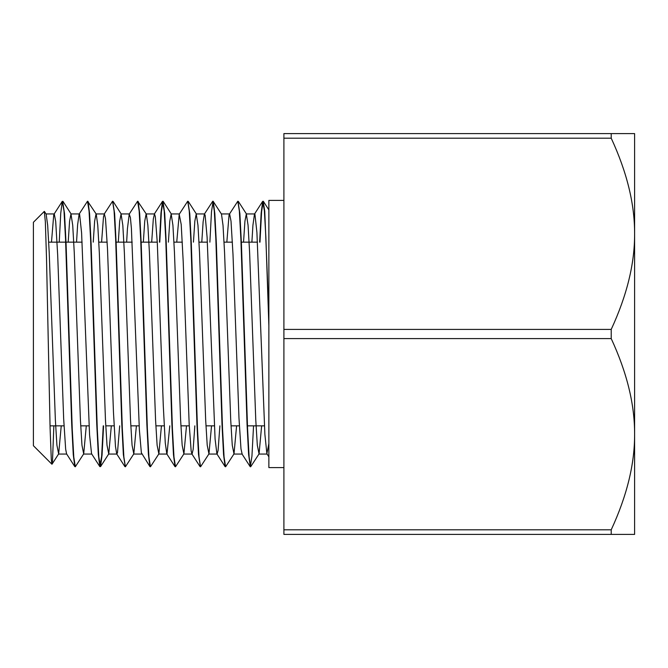 <?xml version="1.0" encoding="UTF-8"?>
<svg xmlns="http://www.w3.org/2000/svg" width="668" height="668" viewBox="0 0 668 668"><rect width="100%" height="100%" fill="white"/><g stroke="black" fill="none" stroke-linecap="round" stroke-linejoin="round"><path stroke-width="1" d="M44.263 211.43L45.332 221.525L46.518 258.382L50.1 428.313L51.294 459.45L51.912 464.202L52.488 461.12L53.857 425.85M51.904 464.21L33.4 445.706L33.4 222.294L44.297 211.397M44.405 211.43L46.125 214.094L47.67 225.216L49.207 252.387L55.369 419.963L56.914 445.205L58.659 453.889L61.239 425.85M68.186 242.15L69.581 221.217L70.975 213.935L72.72 225.266L74.257 252.454L80.419 419.98L81.964 445.205L83.7 453.889L86.289 425.85M93.236 242.15L94.631 221.208L96.025 213.952M87.683 201.352L96.234 214.111L97.77 225.316L99.315 252.521L105.469 419.997L107.014 445.214L108.75 453.906L111.339 425.85M118.286 242.15L119.681 221.217L121.075 213.952L122.82 225.283L124.365 252.462L130.519 419.98L132.064 445.222L133.809 453.906L136.389 425.85M143.336 242.15L144.731 221.225L146.125 213.944M137.775 201.344L146.325 214.102L147.87 225.225L149.407 252.395L155.569 419.972L157.114 445.214L158.859 453.889L161.439 425.85M168.386 242.15L169.781 221.217L171.175 213.935L172.92 225.225L174.457 252.404L180.619 419.972L182.164 445.197L183.909 453.889L186.489 425.85M193.436 242.15L194.831 221.208L196.225 213.944L197.97 225.308L199.515 252.512L205.669 419.997L207.214 445.205L208.95 453.898L211.539 425.85M209.877 242.15L211.48 211.898L213.092 201.243L221.484 214.111L223.02 225.308L224.565 252.496L230.719 419.988L232.264 445.222L234 453.906L236.589 425.85M243.536 242.15L244.931 221.225L246.325 213.952L248.07 225.25L249.607 252.421L255.769 419.972L257.314 445.214L259.059 453.898L261.639 425.85M268.87 443.677L266.874 453.672L264.887 434.392L256.913 232.414L254.925 214.169L254.475 214.094L252.93 225.233L251.886 242.15M242.15 454.048L240.981 448.913L238.985 418.193L233.007 254.65L231.019 221.175L229.625 213.952L229.024 215.296L226.836 242.15M219.889 425.85L218.085 450.424L217.1 454.065M204.375 214.111L212.758 201.235L214.303 211.063L215.847 239.044L222.018 424.581L223.555 454.524L225.099 466.631L216.9 453.906L215.079 438.959L207.113 237.382L205.118 215.038L204.375 214.111L203.122 221.793L201.786 242.15M194.839 425.85L193.161 449.414L192.05 454.048L191.173 451.159L189.178 424.255L183.199 261.48L181.212 224.49L179.216 214.294L176.736 242.15M169.789 425.85L167 454.065M159.443 242.15L160.955 213.142L162.474 201.394L164.203 211.063L165.748 239.052L171.918 424.614L173.455 454.549L174.999 466.631L166.8 453.906L165.272 442.959L163.276 405.459L157.306 242.876L155.31 216.557L154.475 213.952L153.314 218.954L151.686 242.15M129.225 214.094L137.608 201.227L139.153 211.038L140.689 239.019L146.86 424.464L148.405 454.424L149.941 466.615L141.365 452.77L139.37 429.825L131.404 228.406L130.41 217.626L129.225 214.094L127.421 228.823L126.636 242.15M119.689 425.85L117.459 452.896L116.7 453.889L115.464 446.366L113.468 412.356L107.498 248.863L105.502 218.703L104.375 213.952L103.507 216.741L101.586 242.15M79.125 214.094L87.508 201.227L89.053 211.055L90.589 239.027L96.76 424.497L98.305 454.457L99.849 466.631L91.558 453.739L89.562 434.876L81.596 232.881L79.601 214.228L79.125 214.094L77.613 224.857L76.536 242.15M59.243 242.15L60.755 213.175L62.266 201.385L64.003 211.038L65.539 239.035L71.71 424.539L73.255 454.482L74.799 466.606L66.591 453.889L65.656 449.172L63.669 418.819L57.69 255.31L55.694 221.475L54.275 213.944L53.707 215.163L51.486 242.15M62.625 201.352L64.52 213.518L66.065 243.469L72.236 428.965L73.772 456.945L75.317 466.765L83.7 453.889M88.034 201.385L89.57 213.576L91.115 243.536L97.286 428.981L98.822 456.954L100.551 466.631L102.062 454.9L103.582 425.85M112.725 201.36L114.62 213.535L116.165 243.469L122.336 428.965L123.872 456.962L125.417 466.773L133.809 453.906M138.126 201.377L139.67 213.468L141.207 243.394L147.377 428.956L148.922 456.954L150.467 466.757L158.859 453.889M159.777 242.15L161.38 211.89L162.992 201.227L164.72 213.476L166.257 243.411L172.427 428.956L173.972 456.945L175.517 466.757L183.909 453.889M187.875 201.352L189.77 213.56L191.315 243.528L197.486 428.981L199.022 456.954L200.567 466.773L208.95 453.898M213.284 201.394L214.82 213.56L216.365 243.503L222.536 428.973L224.072 456.962L225.617 466.773L234 453.906M237.975 201.36L239.87 213.493L241.415 243.419L247.586 428.956L249.122 456.962L250.667 466.765L259.059 453.898M259.977 242.15L261.58 211.89L263.192 201.227L264.745 211.213L268.87 314.603M99.849 466.631L101.645 456.119L103.248 425.85M104.166 214.111L112.558 201.243L114.103 211.046L115.647 239.044L121.818 424.597L123.355 454.524L125.25 466.648M179.316 214.094L187.708 201.227L189.253 211.038L190.789 239.027L196.96 424.489L198.505 454.44L200.392 466.648M229.416 214.111L237.808 201.243L239.353 211.038L240.889 239.035L247.06 424.547L248.605 454.482L250.333 466.757L251.945 456.102L253.548 425.85M259.643 242.15L261.163 213.1L262.674 201.369L264.361 210.562L265.864 237.224L268.87 325.667M283.9 529.799L283.9 338.601L611.22 338.601C626.96 372.619 634.75 404.482 634.6 434.2C634.75 463.918 626.96 495.781 611.22 529.799L283.9 529.799L283.9 534.4L634.6 534.4L634.6 233.8C634.75 263.518 626.96 295.381 611.22 329.399L283.9 329.399L283.9 138.201L611.22 138.201C626.96 172.219 634.75 204.082 634.6 233.8L634.6 133.6L283.9 133.6L283.9 138.201M611.22 329.399L611.22 338.601M611.22 133.6L611.22 138.201M283.9 329.399L283.9 338.601M611.22 529.799L611.22 534.4M283.9 200.4L268.87 200.4L268.87 467.6L283.9 467.6M58.45 454.056L66.7 454.056M83.5 454.056L91.741 454.056M108.55 454.056L116.9 454.056M133.6 454.056L141.85 454.056M158.65 454.056L166.9 454.056M183.7 454.056L191.95 454.056M208.75 454.056L216.991 454.056M233.8 454.056L242.05 454.056M258.85 454.056L267.091 454.056M46.025 213.944L54.275 213.944M71.084 213.944L79.325 213.944M96.125 213.944L104.375 213.944M121.175 213.944L129.425 213.944M146.225 213.944L154.475 213.944M171.284 213.944L179.525 213.944M196.334 213.944L204.575 213.944M221.375 213.944L229.625 213.944M246.325 213.944L254.675 213.944M52.029 464.176L58.659 453.889M62.976 201.369L71.184 214.094M100.551 466.631L108.75 453.906M113.076 201.394L121.284 214.111M163.176 201.369L171.375 214.094M188.234 201.377L196.434 214.102M238.326 201.385L246.525 214.111M263.376 201.369L268.87 209.894M266.991 453.906L268.87 456.812M254.475 214.094L262.674 201.369M241.941 453.889L250.149 466.606M191.841 453.889L200.041 466.606M154.266 214.111L162.474 201.394M116.7 453.889L124.899 466.615M54.066 214.102L62.266 201.385M50.033 425.85L64.011 425.85M80.711 425.85L89.061 425.85M105.761 425.85L114.111 425.85M130.811 425.85L139.161 425.85M155.861 425.85L164.211 425.85M180.911 425.85L189.261 425.85M205.961 425.85L214.311 425.85M231.011 425.85L239.361 425.85M247.118 425.85L264.411 425.85M48.714 242.15L82.114 242.15M98.814 242.15L107.164 242.15M115.773 242.15L132.214 242.15M140.823 242.15L157.264 242.15M173.964 242.15L182.314 242.15M199.014 242.15L207.364 242.15M224.064 242.15L232.414 242.15M241.023 242.15L257.464 242.15"/></g></svg>
